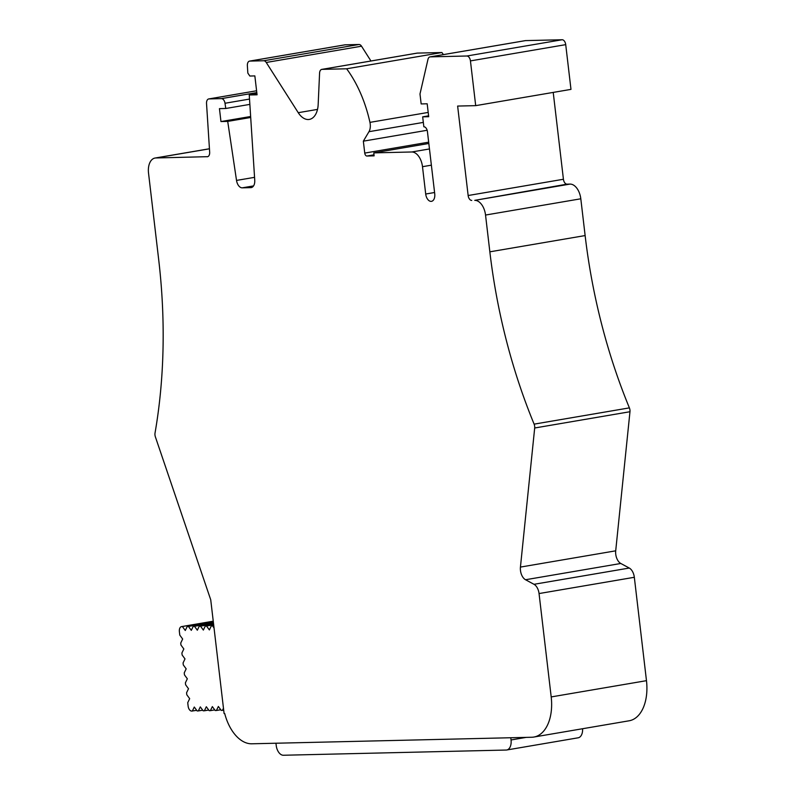 <?xml version="1.0" encoding="UTF-8"?>
<svg xmlns="http://www.w3.org/2000/svg" width="795" height="795" viewBox="0 0 795 795"><rect width="100%" height="100%" fill="white"/><g stroke="black" fill="none" stroke-linecap="round" stroke-linejoin="round"><path stroke-width="1.19" d="M370.947 60.996L361.526 46.199A5.018 2.991 -99.7 0 0 359.022 44.49L345.109 44.818A5.018 2.991 -99.7 0 0 344.851 44.848A5.018 2.991 -99.7 0 0 344.593 44.908M443.411 54.607A100.329 59.814 -99.7 0 0 441.921 52.53L417.325 53.096A5.018 2.991 -99.7 0 0 417.067 53.126A5.018 2.991 -99.7 0 0 416.819 53.186M553.221 92.409L563.426 179.263L468.146 195.52L457.632 106.063L475.698 105.646L570.979 89.378L565.722 44.649A5.018 2.991 -99.7 0 0 562.125 39.75L525.545 40.605A5.018 2.991 -99.7 0 0 525.286 40.634A5.018 2.991 -99.7 0 0 525.038 40.694M563.426 179.263A5.018 2.991 -99.7 0 0 567.014 184.162L474.754 200.35A15.045 8.974 80.3 0 1 485.536 215.048L580.807 198.79A15.045 8.974 80.3 0 0 570.025 184.092L567.014 184.162M646.474 680.669L551.193 696.927A40.128 23.929 80.3 0 1 533.862 737.044L629.143 720.787A40.128 23.929 80.3 0 0 646.474 680.669L634.331 577.289A10.037 5.982 -99.7 0 0 629.272 568.047L620.806 563.476A10.037 5.982 80.3 0 1 615.708 550.826L629.968 411.731A5.018 2.991 -99.7 0 0 629.392 407.875A401.316 239.275 -99.7 0 1 585.13 235.568L580.807 198.79M551.193 696.927L539.05 593.557A10.037 5.982 -99.7 0 0 533.992 584.305L525.535 579.744A10.037 5.982 80.3 0 1 520.437 567.083L534.687 427.998A5.018 2.991 -99.7 0 0 534.121 424.142A401.316 239.275 -99.7 0 1 489.849 251.826L485.536 215.048M207.704 156.675L155.81 157.967A15.045 8.974 80.3 0 0 155.025 158.046A15.045 8.974 80.3 0 0 148.526 173.091L158.682 259.567A401.316 239.275 -99.7 0 1 155.035 432.997A5.018 2.991 80.3 0 0 155.373 436.853L210.735 599.818L224.091 713.542L224.707 713.522A40.128 23.929 -99.7 0 0 251.796 743.792L531.785 737.253A40.128 23.929 80.3 0 0 533.862 737.044M196.693 710.323L191.734 711.078A5.018 2.991 80.3 0 1 188.137 706.179L187.729 702.701L189.667 698.666L186.795 694.75L186.567 692.763L188.504 688.728L185.633 684.803L185.394 682.816L187.332 678.791L184.46 674.866L184.231 672.878L186.169 668.843L183.297 664.928L183.059 662.941L184.996 658.906L182.125 654.991L181.896 653.003L183.834 648.968L180.962 645.043L180.723 643.056L182.661 639.031L179.789 635.106L179.382 631.628A5.018 2.991 80.3 0 1 181.548 626.609A5.018 2.991 80.3 0 1 181.807 626.589L213.259 621.312M317.523 109.402L298.244 112.691L266.246 62.467A5.018 2.991 -99.7 0 0 263.741 60.758L249.829 61.086A5.018 2.991 -99.7 0 0 249.57 61.106A5.018 2.991 -99.7 0 0 247.364 65.687L247.841 73.1L249.839 76.032L254.847 75.913L257.063 94.804L249.252 94.983L254.748 180.276A8.03 4.79 -99.7 0 1 251.22 187.6A8.03 4.79 -99.7 0 1 250.803 187.64L242.217 187.839A8.03 4.79 -99.7 0 1 236.522 180.415L227.708 121.397L220.96 121.555L219.45 108.637L225.78 108.488L225.005 103.261A5.018 2.991 -99.7 0 0 221.447 98.62L208.996 98.918A5.018 2.991 -99.7 0 0 208.737 98.938A5.018 2.991 -99.7 0 0 206.531 103.519L209.661 152.163A5.018 2.991 -99.7 0 1 207.455 156.744A5.018 2.991 -99.7 0 1 207.197 156.764M434.587 192.509L425.703 194.02L422.493 166.692A15.045 8.974 -99.7 0 0 411.711 151.984L373.779 152.879L374.127 155.86L366.902 156.029A3.011 1.799 -99.7 0 1 364.746 153.087L363.345 141.162L368.969 131.692A10.037 5.982 -99.7 0 0 369.943 122.37A100.329 59.814 -99.7 0 0 346.64 68.787L322.055 69.364A5.018 2.991 -99.7 0 0 321.786 69.384A5.018 2.991 -99.7 0 0 319.58 73.11L318.169 104.513A20.064 11.965 -99.7 0 1 309.315 119.419A20.064 11.965 -99.7 0 1 298.244 112.691M425.703 194.02A7.523 4.482 -99.7 0 0 431.486 201.334A7.523 4.482 -99.7 0 0 434.736 193.811L427.442 131.682A5.018 2.991 -99.7 0 0 423.844 126.783L422.672 116.845L428.594 115.841M468.146 195.52A5.018 2.991 -99.7 0 0 471.743 200.419M475.698 105.646L470.441 60.907A5.018 2.991 -99.7 0 0 466.854 56.008L430.274 56.862A5.018 2.991 -99.7 0 0 430.006 56.892A5.018 2.991 -99.7 0 0 427.958 59.416L419.989 93.989L421.161 103.926L427.183 103.787L428.694 116.706L422.672 116.845M428.823 143.478L373.779 152.879M427.144 130.271L363.345 141.162M441.921 52.53L346.64 68.787M256.934 93.671L249.252 94.983M250.703 117.481L227.708 121.397M250.644 116.497L220.96 121.555M249.859 104.384L225.78 108.488M214.749 709.895L210.397 710.641L212.345 706.606L215.216 710.531L216.419 710.501L218.357 706.467L221.239 710.392L222.441 710.362L223.465 708.226M213.746 625.486L211.311 625.894L209.373 629.928L206.491 626.013L205.289 626.043L203.351 630.067L200.469 626.152L199.267 626.182L197.329 630.216L194.457 626.291L193.245 626.321L191.307 630.356L188.435 626.43L187.222 626.46L185.285 630.495L182.413 626.569M213.458 623.051L194.457 626.291M220.772 709.756L216.419 710.501M223.693 710.144L222.441 710.362M213.766 625.655L211.311 625.894M202.715 710.183L198.352 710.919L200.3 706.894L203.172 710.809L204.375 710.78L206.322 706.745L209.194 710.67L210.397 710.641M213.338 622.008L187.222 626.46M213.358 622.177L188.435 626.43M213.567 623.916L200.469 626.152M208.727 710.034L204.375 710.78M214.034 627.941L212.513 625.874M213.438 622.873L193.245 626.321M213.666 624.791L206.491 626.013M213.646 624.612L205.289 626.043M213.537 623.747L199.267 626.182M192.33 711.058L194.278 707.033L197.15 710.949L198.352 710.919M275.954 743.226L276.213 745.452A10.037 5.982 80.3 0 0 283.408 755.25L506.186 750.043A10.037 5.982 -99.7 0 0 506.713 749.993A10.037 5.982 -99.7 0 0 511.046 739.966L510.778 737.74M506.713 749.993L578.164 737.8A10.037 5.982 -99.7 0 0 582.586 728.737M634.331 577.289L539.05 593.557M431.367 165.171L422.493 166.692M629.272 568.047L533.992 584.305M620.806 563.476L525.535 579.744M615.708 550.826L520.437 567.083M629.968 411.731L534.687 427.998M629.392 407.875L534.121 424.142M585.13 235.568L489.849 251.826M474.754 200.35L570.025 184.092M565.722 44.649L470.441 60.907M562.125 39.75L466.854 56.008M525.545 40.605L430.274 56.862M429.469 148.953L411.711 151.984M374.008 154.816L366.902 156.029M428.674 142.176L364.746 153.087M423.328 122.41L368.969 131.692M428.197 112.423L369.943 122.37M417.325 53.096L322.055 69.364M361.526 46.199L266.246 62.467M359.022 44.49L263.741 60.758M345.109 44.818L249.829 61.086M251.618 187.501L250.803 187.64M253.555 185.911L242.217 187.839M254.559 177.345L236.522 180.415M249.521 99.077L225.005 103.261M256.805 92.588L221.447 98.62M208.737 98.938L256.596 90.769L208.996 98.918M209.443 148.814L155.81 157.967M213.249 621.223L181.807 626.589M526.191 737.382L511.046 739.966M525.286 40.634L430.006 56.892M417.067 53.126L321.786 69.384M344.851 44.848L249.57 61.106M155.025 158.046L209.443 148.754M181.548 626.609L213.239 621.203"/></g></svg>
